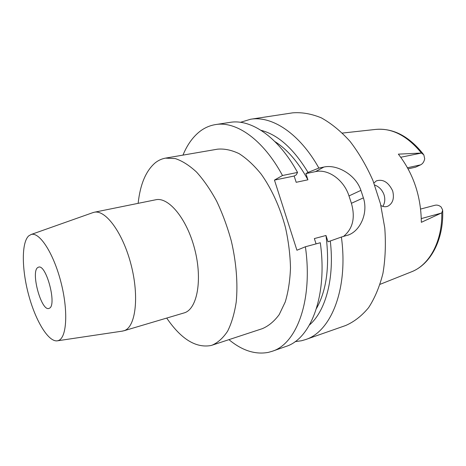 <?xml version="1.0" encoding="UTF-8"?>
<svg xmlns="http://www.w3.org/2000/svg" width="466" height="466" viewBox="0 0 466 466"><rect width="100%" height="100%" fill="white"/><g stroke="black" fill="none" stroke-linecap="round" stroke-linejoin="round"><path stroke-width="0.7" d="M400.777 157.252L421.462 153.052L423.821 154.846L424.701 158.737C424.107 161.737 422.738 163.776 420.594 164.853L415.544 167.195L408.123 168.843M442.694 210.772C443.714 239.897 430.502 264.74 411.064 271.987C429.081 265.416 442.391 241.732 441.791 212.845L421.34 222.323C421.037 196.174 413.371 173.445 398.354 154.141L420.658 153.087M441.791 212.845L442.671 210.044L441.116 206.991C439.112 205.343 437.067 204.772 434.982 205.267L420.647 209.048M380.903 205.529C383.384 206.91 385.766 207.102 388.044 206.106C392.908 203.246 394.452 198.167 392.663 190.879C388.405 182.148 382.947 178.828 376.289 180.919L373.93 183.039M316.49 308.445C326.695 290.149 329.858 265.83 325.979 235.493L328.023 241.796L341.392 237.043C348.51 289.136 330.907 331.868 305.434 339.621L345.597 325.536C354.067 321.878 361.733 315.925 368.583 307.671C374.792 298.147 379.574 286.718 382.941 273.391C385.341 259.178 385.953 244.05 384.776 227.996L380.506 203.898L372.975 180.616C366.48 165.884 358.843 152.813 350.053 141.39C340.832 131.191 331.244 123.344 321.295 117.846C311.37 113.774 301.811 112.114 292.613 112.854L250.539 119.255C271.905 115.551 299.475 133.276 318.884 168.075L308.038 172.42C293.638 148.695 277.975 134.662 261.042 130.323M305.434 339.621L301.537 340.751L295.1 341.642M330.278 240.893C334.693 278.179 325.629 310.985 309.517 324.918M274.923 141.6C287.213 149.359 298.211 162.098 307.915 179.806L305.9 173.597L308.038 172.42M182.969 155.12C187.076 145.124 192.563 137.342 199.425 131.779C204.283 127.917 209.683 125.517 215.636 124.568C236.163 120.968 263.115 139.451 282.489 175.507L274.462 180.092L296.924 250.23L305.393 246.764C313.1 300.465 296.621 343.943 272.121 351.306L268.375 352.372C255.234 354.818 242.087 350.572 228.94 339.644M212.082 345.19L262.317 328.67C268.626 325.99 274.253 321.301 279.198 314.608L285.227 301.997C288.262 291.932 290.015 280.561 290.493 267.886C290.172 254.721 288.501 241.283 285.477 227.571C280.037 207.23 271.515 188.59 261.164 174.109C254.022 165.296 246.671 158.475 239.105 153.652C231.596 150.064 224.426 148.567 217.599 149.161L165.482 158.131L175.251 158.568C182.206 160.869 189.295 165.36 196.53 172.053C203.689 179.963 210.411 189.691 216.69 201.236C222.55 213.62 227.431 226.895 231.328 241.062C236.32 262.521 237.986 283.817 236.215 302.061C234.445 313.542 231.579 323.258 227.606 331.204C223.121 337.972 217.942 342.632 212.082 345.19L210.935 345.533C195.842 348.207 181.152 339.126 166.857 318.284L166.729 318.092M272.121 351.306L285.885 346.477C310.799 338.951 327.755 295.776 320.293 242.739L305.393 246.764M274.462 180.092L294.163 176.026L296.184 182.299L307.915 179.806M305.9 173.597L315.499 171.616C328.443 168.657 344.1 180.249 348.993 195.941L351.411 203.293C355.482 217.768 352.826 228.829 343.43 236.489M316.07 243.881L314.352 238.575L325.979 235.493M294.163 176.026L296.271 174.849L297.553 172.432L282.489 175.507M297.553 172.432C278.161 136.893 250.941 118.725 230.058 122.372L215.636 124.568M341.392 237.043L348.993 234.782C360.579 230.14 368.303 212.787 363.393 197.864L360.911 190.367C355.803 174.628 336.732 164.02 323.893 167.055L318.884 168.075M240.462 122.319L250.539 119.255M138.14 203.345L138.163 203.112C140.219 184.338 145.87 170.94 155.114 162.919C158.248 160.403 161.702 158.807 165.482 158.131M123.7 330.843L184.664 312.744C197.299 308.597 202.605 279.617 194.73 249.246C187 218.834 168.599 196.687 155.726 199.774L94.155 212.269C105.613 209.432 123.059 233.07 131.156 265.038C139.386 296.97 135.606 326.876 124.352 330.621L122.045 331.169M92.548 212.752L94.155 212.269M28.665 235.924L31.088 234.509C39.365 231.625 53.345 252.822 60.796 281.58C68.345 310.298 66.906 337.32 58.652 340.442L57.568 340.786C48.697 342.527 35.859 321.453 28.851 295.694C21.756 269.971 21.308 242.78 28.665 235.924M37.74 267.548C30.564 271.934 41.27 311.358 48.883 308.451L49.408 308.23C57.102 305.23 46.233 264.012 38.591 267.14L37.74 267.548M374.67 185.008C379.103 186.691 382.219 189.924 384.013 194.706C385.324 199.029 384.939 202.92 382.854 206.386M421.462 153.052C407.162 135.664 391.854 127.789 375.549 129.431C393.118 127.894 409.049 136.154 423.355 154.217M420.594 164.853L407.523 167.743M441.086 213.178L421.311 218.577M315.499 171.616L323.893 167.055M351.411 203.293L363.393 197.864M360.911 190.367L348.993 195.941M375.549 129.431L342.405 133.072M411.064 271.987L380.081 284.324M347.974 235.184L348.993 234.777M31.088 234.509L93.322 212.479M57.568 340.786L122.861 331.046M387.648 206.269L388.044 206.106"/></g></svg>
